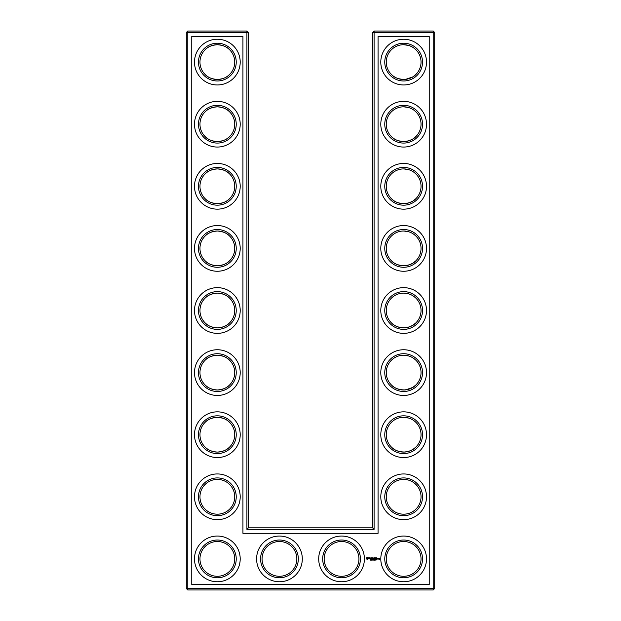 <?xml version="1.0" encoding="UTF-8"?>
<svg xmlns="http://www.w3.org/2000/svg" width="621" height="621" viewBox="0 0 621 621"><rect width="100%" height="100%" fill="white"/><g stroke="black" fill="none" stroke-linecap="round" stroke-linejoin="round"><path stroke-width="0.93" d="M229.607 49.773C227.146 46.878 223.063 45.193 217.35 44.712C211.621 45.209 207.53 46.893 205.093 49.773M229.607 74.427C227.146 77.322 223.063 79.007 217.35 79.488C211.621 78.991 207.53 77.307 205.093 74.427M229.607 111.873C227.146 108.978 223.063 107.293 217.35 106.812C211.621 107.309 207.53 108.993 205.093 111.873M234.738 62.1A17.388 17.388 0 0 0 208.656 47.041A17.388 17.388 0 0 0 208.656 77.159A17.388 17.388 0 0 0 234.738 62.1M234.738 124.2A17.388 17.388 0 0 0 208.656 109.141A17.388 17.388 0 0 0 208.656 139.259A17.388 17.388 0 0 0 234.738 124.2M229.607 136.527C227.146 139.422 223.063 141.107 217.35 141.588C211.621 141.091 207.53 139.407 205.093 136.527M248.4 527.85L248.4 32.54L246.91 31.05L187.79 31.05L187.79 588.46L433.21 588.46L433.21 32.54L372.6 32.54L372.6 527.85L374.09 529.34L246.91 529.34L248.4 527.85L372.6 527.85M187.79 31.05L186.3 32.54L186.3 588.46L187.79 589.95L433.21 589.95L434.7 588.46L434.7 32.54L433.21 31.05L374.09 31.05L372.6 32.54M415.845 422.303L414.137 420.828M411.358 419.113L409.449 418.306M408.828 418.104L403.867 417.312M415.845 447.097L413.144 449.27M412.686 449.557L409.223 451.172M409.13 451.203L405.536 451.987M404.76 452.049C398.55 451.863 394.118 450.209 391.455 447.097M391.44 447.081L391.393 447.027C393.854 449.922 397.937 451.607 403.65 452.088C409.379 451.591 413.47 449.907 415.907 447.027M415.845 236.003L414.137 234.528M411.358 232.813L409.449 232.006M408.828 231.804L403.867 231.012M415.845 260.797L413.136 262.97M412.686 263.257L409.223 264.872M409.13 264.903L405.536 265.687M404.76 265.749C398.55 265.563 394.118 263.909 391.455 260.797M391.44 260.781L391.393 260.727C393.854 263.622 397.937 265.307 403.65 265.788C409.379 265.291 413.47 263.607 415.907 260.727M415.845 49.703L414.137 48.228M411.358 46.513L409.449 45.706M408.828 45.504L403.821 44.712M415.845 74.497L413.136 76.67M412.686 76.957L405.536 79.387M404.76 79.449C398.55 79.263 394.118 77.609 391.455 74.497M391.44 74.481L391.393 74.427C393.854 77.322 397.937 79.007 403.65 79.488C409.379 78.991 413.47 77.307 415.907 74.427M415.845 111.803L414.137 110.328M411.358 108.613L409.449 107.806M408.828 107.604L403.821 106.812M415.845 136.597L413.144 138.77M412.686 139.057L409.223 140.672M409.13 140.703L405.536 141.487M404.76 141.549C398.55 141.363 394.118 139.709 391.455 136.597M391.44 136.581L391.393 136.527C393.854 139.422 397.937 141.107 403.65 141.588C409.379 141.091 413.47 139.407 415.907 136.527M415.845 173.903L414.137 172.428M411.358 170.713L409.449 169.906M408.828 169.704L403.821 168.912M415.845 198.697L413.136 200.87M412.686 201.157L409.223 202.772M409.13 202.803L405.536 203.587M404.76 203.649C398.55 203.463 394.118 201.809 391.455 198.697M391.44 198.681L391.393 198.627C393.854 201.522 397.937 203.207 403.65 203.688C409.379 203.191 413.47 201.507 415.907 198.627M415.845 360.203L414.137 358.728M411.358 357.013L409.449 356.206M408.828 356.004L403.867 355.212M415.845 384.997L413.136 387.17M412.686 387.457L405.536 389.887M404.76 389.949C398.55 389.763 394.118 388.109 391.455 384.997M391.44 384.981L391.393 384.927C393.854 387.822 397.937 389.507 403.65 389.988C409.379 389.491 413.47 387.807 415.907 384.927M415.845 298.103L414.137 296.628M411.358 294.913L409.449 294.106M408.828 293.904L403.867 293.112M415.845 322.897L413.136 325.07M412.686 325.357L409.223 326.972M409.13 327.003L405.536 327.787M404.76 327.849C398.55 327.663 394.118 326.009 391.455 322.897M391.44 322.881L391.393 322.827C393.854 325.722 397.937 327.407 403.65 327.888C409.379 327.391 413.47 325.707 415.907 322.827M236.228 62.1A18.878 18.878 0 0 0 207.911 45.752A18.878 18.878 0 0 0 207.911 78.448A18.878 18.878 0 0 0 236.228 62.1M229.607 173.973C227.146 171.078 223.063 169.393 217.35 168.912C211.621 169.409 207.53 171.093 205.093 173.973M236.228 124.2A18.878 18.878 0 0 0 207.911 107.852A18.878 18.878 0 0 0 207.911 140.548A18.878 18.878 0 0 0 236.228 124.2M248.4 32.54L186.3 32.54M246.91 529.34L246.91 31.05M374.09 31.05L374.09 529.34M433.21 31.05L433.21 32.54L434.7 32.54M434.7 588.46L433.21 588.46L433.21 589.95M187.79 589.95L187.79 588.46L186.3 588.46M403.246 479.42L404.054 479.42M403.246 541.52L404.054 541.52M402.835 417.328L404.054 417.32M402.835 231.028L404.054 231.02M402.835 293.128L404.054 293.12M402.835 44.728L404.054 44.72M402.835 106.828L404.054 106.82M402.835 168.928L404.054 168.92M402.835 355.228L404.054 355.22M229.607 447.027C227.146 449.922 223.063 451.607 217.35 452.088C211.621 451.591 207.53 449.907 205.093 447.027M229.607 384.927C227.146 387.822 223.063 389.507 217.35 389.988C211.621 389.491 207.53 387.807 205.093 384.927M229.607 422.373C227.146 419.478 223.063 417.793 217.35 417.312C211.621 417.809 207.53 419.493 205.093 422.373M229.607 198.627C227.146 201.522 223.063 203.207 217.35 203.688C211.621 203.191 207.53 201.507 205.093 198.627M229.607 236.073C227.146 233.178 223.063 231.493 217.35 231.012C211.621 231.509 207.53 233.193 205.093 236.073M229.607 260.727C227.146 263.622 223.063 265.307 217.35 265.788C211.621 265.291 207.53 263.607 205.093 260.727M229.607 298.173C227.146 295.278 223.063 293.593 217.35 293.112C211.621 293.609 207.53 295.293 205.093 298.173M229.607 322.827C227.146 325.722 223.063 327.407 217.35 327.888C211.621 327.391 207.53 325.707 205.093 322.827M229.607 360.273C227.146 357.378 223.063 355.693 217.35 355.212C211.621 355.709 207.53 357.393 205.093 360.273M240.203 62.1A22.853 22.853 0 0 0 205.924 42.306A22.853 22.853 0 0 0 205.924 81.894A22.853 22.853 0 0 0 240.203 62.1M234.738 186.3A17.388 17.388 0 0 0 208.656 171.241A17.388 17.388 0 0 0 208.656 201.359A17.388 17.388 0 0 0 234.738 186.3M240.203 124.2A22.853 22.853 0 0 0 205.924 104.406A22.853 22.853 0 0 0 205.924 143.994A22.853 22.853 0 0 0 240.203 124.2M191.765 584.485L191.765 36.515L242.935 36.515L242.935 533.315L378.065 533.315L378.065 36.515L429.235 36.515L429.235 584.485L191.765 584.485M403.65 479.412A17.388 17.388 0 0 1 418.709 505.494A17.388 17.388 0 0 1 388.591 505.494A17.388 17.388 0 0 1 403.65 479.412M403.65 417.312A17.388 17.388 0 0 1 418.709 443.394A17.388 17.388 0 0 1 388.591 443.394A17.388 17.388 0 0 1 403.65 417.312M403.65 541.512A17.388 17.388 0 0 1 418.709 567.594A17.388 17.388 0 0 1 388.591 567.594A17.388 17.388 0 0 1 403.65 541.512M403.65 355.212A17.388 17.388 0 0 1 418.709 381.294A17.388 17.388 0 0 1 388.591 381.294A17.388 17.388 0 0 1 403.65 355.212M279.45 541.512A17.388 17.388 0 0 1 294.509 567.594A17.388 17.388 0 0 1 264.391 567.594A17.388 17.388 0 0 1 279.45 541.512M341.55 541.512A17.388 17.388 0 0 1 356.609 567.594A17.388 17.388 0 0 1 326.491 567.594A17.388 17.388 0 0 1 341.55 541.512M234.738 558.9A17.388 17.388 0 0 0 208.656 543.841A17.388 17.388 0 0 0 208.656 573.959A17.388 17.388 0 0 0 234.738 558.9M403.65 168.912A17.388 17.388 0 0 1 418.709 194.994A17.388 17.388 0 0 1 388.591 194.994A17.388 17.388 0 0 1 403.65 168.912M403.65 231.012A17.388 17.388 0 0 1 418.709 257.094A17.388 17.388 0 0 1 388.591 257.094A17.388 17.388 0 0 1 403.65 231.012M403.65 293.112A17.388 17.388 0 0 1 418.709 319.194A17.388 17.388 0 0 1 388.591 319.194A17.388 17.388 0 0 1 403.65 293.112M403.65 44.712A17.388 17.388 0 0 1 418.709 70.794A17.388 17.388 0 0 1 388.591 70.794A17.388 17.388 0 0 1 403.65 44.712M403.65 106.812A17.388 17.388 0 0 1 418.709 132.894A17.388 17.388 0 0 1 388.591 132.894A17.388 17.388 0 0 1 403.65 106.812M234.738 496.8A17.388 17.388 0 0 0 208.656 481.741A17.388 17.388 0 0 0 208.656 511.859A17.388 17.388 0 0 0 234.738 496.8M234.738 434.7A17.388 17.388 0 0 0 208.656 419.641A17.388 17.388 0 0 0 208.656 449.759A17.388 17.388 0 0 0 234.738 434.7M234.738 372.6A17.388 17.388 0 0 0 208.656 357.541A17.388 17.388 0 0 0 208.656 387.659A17.388 17.388 0 0 0 234.738 372.6M234.738 248.4A17.388 17.388 0 0 0 208.656 233.341A17.388 17.388 0 0 0 208.656 263.459A17.388 17.388 0 0 0 234.738 248.4M234.738 310.5A17.388 17.388 0 0 0 208.656 295.441A17.388 17.388 0 0 0 208.656 325.559A17.388 17.388 0 0 0 234.738 310.5M236.228 186.3A18.878 18.878 0 0 0 207.911 169.952A18.878 18.878 0 0 0 207.911 202.648A18.878 18.878 0 0 0 236.228 186.3M403.65 477.922A18.878 18.878 0 0 1 419.998 506.239A18.878 18.878 0 0 1 387.302 506.239A18.878 18.878 0 0 1 403.65 477.922M403.65 415.822A18.878 18.878 0 0 1 419.998 444.139A18.878 18.878 0 0 1 387.302 444.139A18.878 18.878 0 0 1 403.65 415.822M403.65 540.022A18.878 18.878 0 0 1 419.998 568.339A18.878 18.878 0 0 1 387.302 568.339A18.878 18.878 0 0 1 403.65 540.022M403.65 353.722A18.878 18.878 0 0 1 419.998 382.039A18.878 18.878 0 0 1 387.302 382.039A18.878 18.878 0 0 1 403.65 353.722M279.45 540.022A18.878 18.878 0 0 1 295.798 568.339A18.878 18.878 0 0 1 263.102 568.339A18.878 18.878 0 0 1 279.45 540.022M341.55 540.022A18.878 18.878 0 0 1 357.898 568.339A18.878 18.878 0 0 1 325.202 568.339A18.878 18.878 0 0 1 341.55 540.022M236.228 558.9A18.878 18.878 0 0 0 207.911 542.552A18.878 18.878 0 0 0 207.911 575.248A18.878 18.878 0 0 0 236.228 558.9M403.65 167.422A18.878 18.878 0 0 1 419.998 195.739A18.878 18.878 0 0 1 387.302 195.739A18.878 18.878 0 0 1 403.65 167.422M403.65 229.522A18.878 18.878 0 0 1 419.998 257.839A18.878 18.878 0 0 1 387.302 257.839A18.878 18.878 0 0 1 403.65 229.522M403.65 291.622A18.878 18.878 0 0 1 419.998 319.939A18.878 18.878 0 0 1 387.302 319.939A18.878 18.878 0 0 1 403.65 291.622M403.65 43.222A18.878 18.878 0 0 1 419.998 71.539A18.878 18.878 0 0 1 387.302 71.539A18.878 18.878 0 0 1 403.65 43.222M403.65 105.322A18.878 18.878 0 0 1 419.998 133.639A18.878 18.878 0 0 1 387.302 133.639A18.878 18.878 0 0 1 403.65 105.322M236.228 496.8A18.878 18.878 0 0 0 207.911 480.452A18.878 18.878 0 0 0 207.911 513.148A18.878 18.878 0 0 0 236.228 496.8M236.228 434.7A18.878 18.878 0 0 0 207.911 418.352A18.878 18.878 0 0 0 207.911 451.048A18.878 18.878 0 0 0 236.228 434.7M236.228 372.6A18.878 18.878 0 0 0 207.911 356.252A18.878 18.878 0 0 0 207.911 388.948A18.878 18.878 0 0 0 236.228 372.6M236.228 248.4A18.878 18.878 0 0 0 207.911 232.052A18.878 18.878 0 0 0 207.911 264.748A18.878 18.878 0 0 0 236.228 248.4M236.228 310.5A18.878 18.878 0 0 0 207.911 294.152A18.878 18.878 0 0 0 207.911 326.848A18.878 18.878 0 0 0 236.228 310.5M378.926 558.411L379.524 558.411L379.447 559.304L378.926 559.226L379.369 559.156L378.926 558.411M378.259 558.411L378.857 558.504L378.336 559.094L378.259 558.411M378.127 558.411L377.607 559.094L377.529 558.411L378.127 558.411M376.031 560.142L376.404 559.513L376.031 560.142M376 557.728L376.831 557.805L376.078 557.883L376.683 558.411L376.078 558.947L376.753 559.094L375.922 559.016L376 557.728M375.426 560.057L375.845 560.142L375.767 559.544L375.426 560.057M375.27 560.041L374.89 559.537L374.96 560.15M374.525 560.158L374.525 559.498L374.525 560.158M375.449 557.813L375.526 559.094L375.449 557.813M374.378 557.728L375.208 557.805L374.455 557.883L375.061 558.411L374.378 559.094L374.378 557.728M373.695 559.599L373.78 560.142L373.78 559.513L373.221 559.513L373.221 560.142L373.695 559.599M372.685 559.513L373.097 560.142L372.685 559.513M372.507 560.088L372.095 559.513L372.507 560.088M373.376 558.566L373.912 557.728L373.92 559.094L373.842 558.085L373.376 558.791L372.91 558.085L372.763 559.016L372.763 557.805L373.376 558.566M371.141 559.583L371.537 560.142L371.141 559.583M370.892 559.847L370.543 559.513L370.543 560.142L370.892 559.847M371.583 557.805L372.491 557.805L371.731 557.883L372.336 558.411L371.731 558.947L372.414 559.094L371.583 559.016L371.583 557.805M370.776 557.883L371.381 557.805L370.853 559.094L370.776 557.883M369.192 558.318L369.511 557.728L370.132 557.891L369.34 558.209L370.194 558.916L369.254 558.931L370.046 558.621L369.192 558.318M366.84 557.503L367.818 557.262L368.525 557.976L367.818 559.56L366.227 558.853L366.84 557.503M240.203 186.3A22.853 22.853 0 0 0 205.924 166.506A22.853 22.853 0 0 0 205.924 206.094A22.853 22.853 0 0 0 240.203 186.3M403.65 473.947A22.853 22.853 0 0 1 423.444 508.226A22.853 22.853 0 0 1 383.856 508.226A22.853 22.853 0 0 1 403.65 473.947M403.65 411.847A22.853 22.853 0 0 1 423.444 446.126A22.853 22.853 0 0 1 383.856 446.126A22.853 22.853 0 0 1 403.65 411.847M403.65 536.047A22.853 22.853 0 0 1 423.444 570.326A22.853 22.853 0 0 1 383.856 570.326A22.853 22.853 0 0 1 403.65 536.047M403.65 349.747A22.853 22.853 0 0 1 423.444 384.026A22.853 22.853 0 0 1 383.856 384.026A22.853 22.853 0 0 1 403.65 349.747M279.45 536.047A22.853 22.853 0 0 1 299.244 570.326A22.853 22.853 0 0 1 259.656 570.326A22.853 22.853 0 0 1 279.45 536.047M341.55 536.047A22.853 22.853 0 0 1 361.344 570.326A22.853 22.853 0 0 1 321.756 570.326A22.853 22.853 0 0 1 341.55 536.047M240.203 558.9A22.853 22.853 0 0 0 205.924 539.106A22.853 22.853 0 0 0 205.924 578.694A22.853 22.853 0 0 0 240.203 558.9M403.65 163.447A22.853 22.853 0 0 1 423.444 197.726A22.853 22.853 0 0 1 383.856 197.726A22.853 22.853 0 0 1 403.65 163.447M403.65 225.547A22.853 22.853 0 0 1 423.444 259.826A22.853 22.853 0 0 1 383.856 259.826A22.853 22.853 0 0 1 403.65 225.547M403.65 287.647A22.853 22.853 0 0 1 423.444 321.926A22.853 22.853 0 0 1 383.856 321.926A22.853 22.853 0 0 1 403.65 287.647M403.65 39.247A22.853 22.853 0 0 1 423.444 73.526A22.853 22.853 0 0 1 383.856 73.526A22.853 22.853 0 0 1 403.65 39.247M403.65 101.347A22.853 22.853 0 0 1 423.444 135.626A22.853 22.853 0 0 1 383.856 135.626A22.853 22.853 0 0 1 403.65 101.347M240.203 496.8A22.853 22.853 0 0 0 205.924 477.006A22.853 22.853 0 0 0 205.924 516.594A22.853 22.853 0 0 0 240.203 496.8M240.203 434.7A22.853 22.853 0 0 0 205.924 414.906A22.853 22.853 0 0 0 205.924 454.494A22.853 22.853 0 0 0 240.203 434.7M240.203 372.6A22.853 22.853 0 0 0 205.924 352.806A22.853 22.853 0 0 0 205.924 392.394A22.853 22.853 0 0 0 240.203 372.6M240.203 248.4A22.853 22.853 0 0 0 205.924 228.606A22.853 22.853 0 0 0 205.924 268.194A22.853 22.853 0 0 0 240.203 248.4M240.203 310.5A22.853 22.853 0 0 0 205.924 290.706A22.853 22.853 0 0 0 205.924 330.294A22.853 22.853 0 0 0 240.203 310.5M374.362 560.08L374.362 559.575M377.972 558.489L377.684 558.947L377.972 558.489M367.616 557.852L366.817 558.178L367.143 558.97L367.935 558.652L367.616 557.852"/></g></svg>
